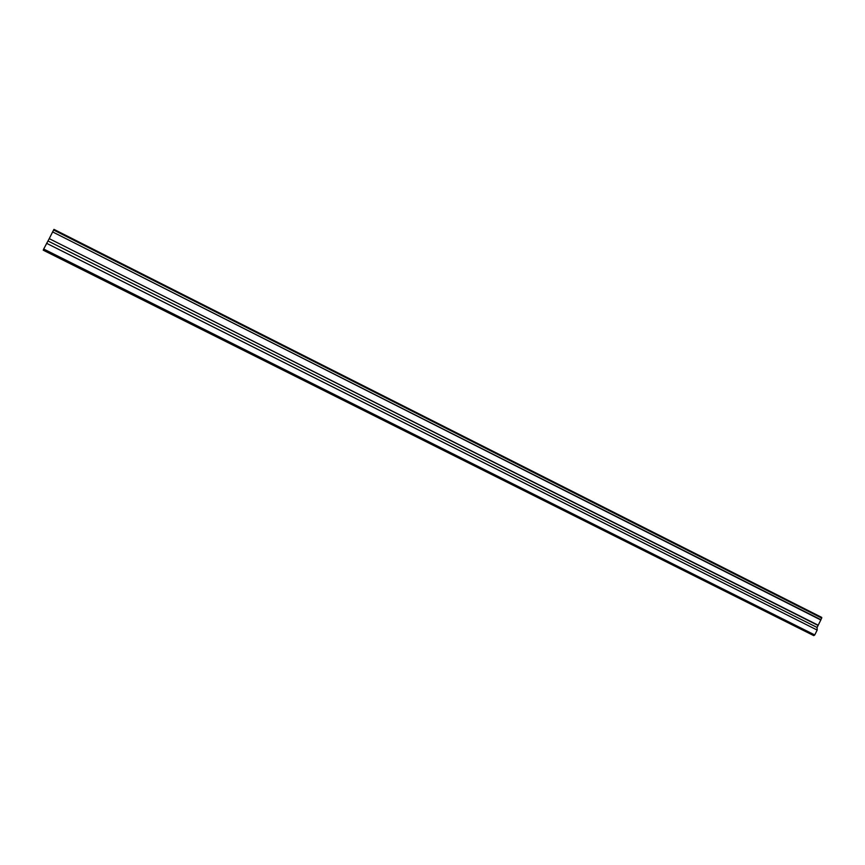 <?xml version="1.0" encoding="UTF-8"?>
<svg xmlns="http://www.w3.org/2000/svg" width="865" height="865" viewBox="0 0 865 865"><rect width="100%" height="100%" fill="white"/><g stroke="black" fill="none" stroke-linecap="round" stroke-linejoin="round"><path stroke-width="1.3" d="M814.754 634.942L43.693 249.034L43.25 250.19L813.781 635.624L814.754 634.942L817.176 630.077L817.09 627.46L820.939 619.74L52.614 231.906L820.734 619.946M52.614 231.906L53.976 229.376L821.728 617.405L820.939 619.74M43.693 249.034L49.229 238.643L818.085 625.46M818.128 625.179L49.229 238.643M49.392 238.362L52.484 232.209M46.591 243.303L817.176 630.077M821.75 618.118L53.587 229.993M48.04 241L817.09 627.46"/></g></svg>
